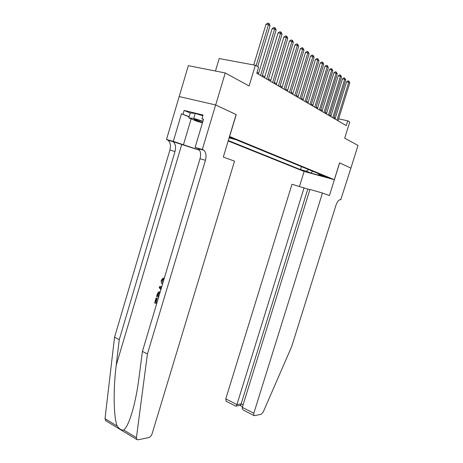 <?xml version="1.0" encoding="UTF-8"?>
<svg xmlns="http://www.w3.org/2000/svg" width="463" height="463" viewBox="0 0 463 463"><rect width="100%" height="100%" fill="white"/><g stroke="black" fill="none" stroke-linecap="round" stroke-linejoin="round"><path stroke-width="0.69" d="M328.875 177.734L323.186 176.114L328.875 177.734M228.161 140.966L304.041 171.432L334.315 179.685L229.515 136.463M179.21 96.547L188.331 65.659L225.244 72.963L249.094 85.979L255.344 65.248L219.173 58.564L215.457 71.024M334.315 179.685L339.576 162.843L350.896 168.127L358.015 145.423L344.704 138.159L349.739 122.024L347.73 120.82L338.632 118.835M236.113 114.546L215.677 104.979L225.244 72.963M255.344 65.248L258.586 67.199L256.757 73.252L346.237 125.595L347.73 120.82M229.191 137.528L233.919 138.709L229.376 136.926M318.353 173.573L318.822 174.586L324.713 176.189L235.98 139.693L229.087 137.881M318.822 174.586L323.539 176.519L311.067 173.121L306.246 171.165L300.545 169.62L228.288 140.532M236.223 114.575L229.619 136.492M335.322 118.111L334.06 117.527M331.033 115.75L329.749 114.998M326.681 113.192L325.333 112.405M322.225 110.576L320.807 109.743M317.653 107.891L316.171 107.017M312.971 105.136L311.414 104.221M308.161 102.311L306.529 101.351M303.236 99.418L301.517 98.411M298.172 96.443L296.378 95.39M292.981 93.393L291.094 92.282M287.645 90.256L285.671 89.093M282.164 87.038L280.092 85.817M276.533 83.728L274.362 82.449M270.745 80.325L268.465 78.988M264.79 76.823L262.399 75.423M258.661 73.223L257.052 72.28M334.639 118.812L334.888 118.019M301.465 166.628L300.545 169.62M306.246 171.165L308.688 169.597M311.067 173.121L312.537 171.183M256.108 65.705L268.499 24.632L270.045 25.737L257.694 66.66M253.73 64.947L265.988 24.267L268.499 24.632L268.679 23.295L269.298 23.74L270.045 25.737M265.988 24.267L267.678 23.15L268.679 23.295M202.846 121.491C196.966 119.668 194.02 118.985 194.003 119.454L202.499 122.66M202.424 122.915L196.868 121.237L188.817 117.886L190.27 112.984L195.224 113.441L202.84 115.744M188.817 117.886L193.742 118.43L202.933 121.208M195.224 113.441L193.742 118.43M157.003 302.605L156.031 302.212L157.2 298.288L156.124 297.993L157.2 298.288M162.415 280.537L163.445 279.357L162.924 279.311L161.969 280.497L162.415 280.537M105.882 420.792L105.008 418.702L114.546 337.226L119.269 339.628L175.002 151.523C176.102 147.136 175.494 143.86 173.168 141.684L199.628 150.267M119.269 339.628L116.207 365.313C113.117 389.545 113.62 417.557 117.18 426.053C119.419 429.103 121.607 430.428 123.743 430.017C126.966 427.361 130.3 419.484 133.738 406.387C135.96 397.376 137.725 387.78 139.027 377.6L142.413 351.411L200.01 158.728C201.156 154.237 200.606 150.897 198.361 148.704L197.29 148.096L202.759 149.618L202.337 149.468L215.636 104.962L236.118 114.529L223.311 157.073L234.515 161.136L152.119 433.738C151.366 435.805 150.255 437.084 148.785 437.576L137.991 439.815L136.869 439.561L136.423 437.674L147.425 353.964L205.427 160.285C206.585 155.771 206.047 152.42 203.824 150.226L202.759 149.618M114.546 337.226L169.904 150.053C170.997 145.689 170.372 142.425 168.034 140.254L166.495 139.496L179.169 96.541L215.636 104.962M142.413 351.411L147.425 353.964M189.101 116.936L181.49 113.753L189.164 116.705M203.454 119.466L201.926 118.817L203.054 115.032L184.129 110.414L183.024 114.135M201.926 118.817L203.529 119.217L195.108 147.454L202.337 149.468M166.495 139.496L173.312 141.389L199.57 150.162M181.49 113.753L173.312 141.389M198.176 148.565L195.108 147.454M184.129 110.414L190.258 113.03M161.969 280.497L162.797 283.223M162.496 284.224C161.292 283.298 160.916 281.95 161.361 280.184L162.918 278.275L163.734 278.159L163.607 279.212L163.983 279.247M163.607 279.212L162.924 279.311M163.734 278.159L164.296 278.205M160.892 289.595L159.197 287.697L159.527 286.585L161.842 286.423M161.564 287.344L159.984 287.413L161.165 288.675M160.835 288.316L161.263 288.351M159.984 287.413L160.441 287.442M158.572 297.362L156.575 296.476L157.287 294.092L158.415 292.055L160.262 291.702M159.966 292.68L158.363 293.253L157.906 294.352L157.489 295.764L158.867 296.378M158.925 296.181L157.947 295.793L158.838 293.282L159.561 292.772M157.489 295.764L157.947 295.793M158.363 293.253L158.838 293.282M157.906 294.352L158.369 294.381M156.743 298.265L155.568 302.194L156.031 302.212M155.568 302.194L156.94 302.814M156.644 303.792L154.659 302.895L156.124 297.993M309.857 189.68L291.974 184.274L225.782 398.863L236.929 404.587L241.165 403.852L243.092 404.836M304.087 187.752L236.929 404.587L236.171 406.039L240.407 405.287L241.165 403.852L307.768 189.078M339.639 162.872L329.425 195.56L322.451 193.03L253.817 413.268L253.915 415.554L254.476 415.681L261.213 414.287L263.256 411.966L291.725 346.446L336.028 205.034C337.411 201.237 338.991 199.455 340.78 199.68L350.913 168.138L339.576 162.854M340.994 199.756L340.484 199.611M304.11 171.449L299.474 186.433M322.451 193.03L309.932 189.436L242.305 407.353L253.817 413.268M226.204 401.253L225.782 398.863M244.458 410.675L243.741 410.305C242.485 409.402 242.004 408.412 242.305 407.353M239.857 405.385L240.407 405.287M235.569 406.092L236.171 406.039M260.565 75.481L274.611 29.013L276.11 30.089L262.11 76.389M258.366 74.196L272.128 28.648L274.611 29.013L274.779 27.687L275.381 28.121L276.11 30.089M272.128 28.648L273.789 27.543L274.779 27.687M266.676 79.057L280.549 33.272L282.008 34.32L268.175 79.937M264.5 77.784L278.084 32.902L280.549 33.272L280.705 31.959L281.29 32.381L282.008 34.32M278.084 32.902L279.721 31.814L280.705 31.959M272.62 82.536L286.319 37.41L287.737 38.429L274.079 83.386M270.456 81.268L283.877 37.034L286.319 37.41L286.464 36.108L287.031 36.519L287.737 38.429M283.877 37.034L285.492 35.964L286.464 36.108M278.396 85.91L291.927 41.433L293.305 42.422L279.814 86.743M276.249 84.66L289.508 41.051L291.927 41.433L292.066 40.142L292.616 40.541L293.305 42.422M289.508 41.051L291.094 39.992L292.066 40.142M284.01 89.197L297.385 45.345L298.722 46.306L285.393 90.007M281.886 87.953L294.983 44.963L297.385 45.345L297.506 44.066L298.722 46.306M294.983 44.963L296.551 43.916L297.506 44.066M289.479 92.397L302.692 49.147L303.994 50.085L290.822 93.179M287.373 91.165L300.313 48.765L302.692 49.147L302.808 47.886L303.994 50.085M300.313 48.765L301.853 47.73L302.808 47.886M294.798 95.505L307.854 52.851L309.122 53.766L296.106 96.275M292.709 94.284L305.499 52.464L307.854 52.851L307.959 51.601L309.122 53.766M305.499 52.464L307.021 51.445L307.959 51.601M299.978 98.538L312.884 56.457L314.122 57.343L301.251 99.285M297.906 97.323L310.546 56.069L312.884 56.457L312.982 55.219L314.122 57.343M310.546 56.069L312.045 55.062L312.982 55.219M305.024 101.49L317.78 59.97L318.984 60.832L306.263 102.213M302.964 100.286L315.465 59.577L317.78 59.97L317.867 58.737L318.984 60.832M315.465 59.577L316.947 58.581L317.867 58.737M309.938 104.366L322.549 63.39L323.724 64.235L311.148 105.072M307.901 103.174L320.257 62.997L322.549 63.39L322.63 62.169L323.724 64.235M320.257 62.997L321.716 62.013L322.63 62.169M314.73 107.167L327.202 66.724L328.348 67.546L315.911 107.856M312.71 105.981L324.928 66.331L327.202 66.724L327.277 65.514L328.348 67.546M324.928 66.331L326.363 65.358L327.277 65.514M319.401 109.899L331.734 69.977L332.851 70.775L320.552 110.57M317.398 108.724L329.477 69.577L331.734 69.977L331.803 68.779L332.851 70.775M329.477 69.577L330.9 68.617L331.803 68.779M323.961 112.567L336.155 73.148L337.243 73.93L325.084 113.221M321.97 111.398L333.921 72.749L336.155 73.148L336.213 71.956L337.243 73.93M333.921 72.749L335.322 71.8L336.213 71.956M328.406 115.165L340.467 76.239L341.532 77.003L329.5 115.808M326.432 114.008L338.25 75.839L340.467 76.239L340.519 75.058L341.532 77.003M338.25 75.839L339.634 74.902L340.519 75.058M332.741 117.7L344.675 79.254L345.711 80.001L333.811 118.325M330.785 116.554L342.475 78.855L344.675 79.254L344.721 78.085L345.711 80.001M342.475 78.855L343.841 77.929L344.721 78.085M336.977 120.177L348.784 82.2L349.796 82.929L338.019 120.791M335.033 119.043L346.602 81.801L348.784 82.2L348.824 81.042L349.796 82.929M346.602 81.801L347.95 80.88L348.824 81.042M116.207 365.313L181.722 144.531M200.01 158.728L205.427 160.285M175.002 151.523L169.904 150.053M105.008 418.702L117.18 426.053M123.743 430.017L136.423 437.674M172.068 141.082L166.929 139.647M191.15 118.858L183.389 144.994M161.205 287.361L161.552 287.384M195.542 119.46L194.501 119.761M173.168 141.684L168.034 140.254M198.361 148.704L203.824 150.226M105.512 420.566L136.869 439.561M159.561 292.778L159.023 292.743M253.915 415.554L243.741 410.305M240.002 405.443L242.502 406.728M235.771 406.196L225.944 401.12"/></g></svg>

